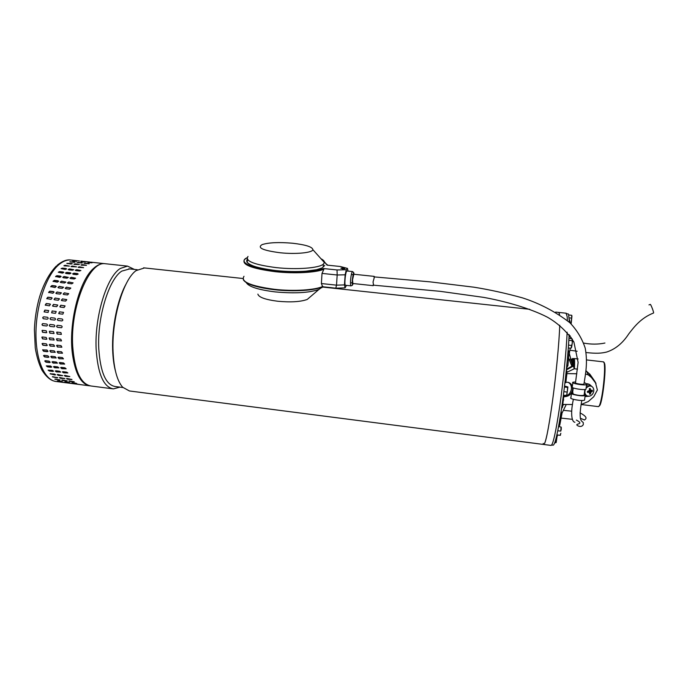 <?xml version="1.0" encoding="UTF-8"?>
<svg xmlns="http://www.w3.org/2000/svg" width="688" height="688" viewBox="0 0 688 688"><rect width="100%" height="100%" fill="white"/><g stroke="black" fill="none" stroke-linecap="round" stroke-linejoin="round"><path stroke-width="1.03" d="M648.982 304.887L650.255 304.423C650.59 303.589 654.073 312.601 653.566 313.006L653.497 313.031M566.069 313.203L567.187 316.695L567.376 320.479M566.258 313.221L558.914 312.438L559.585 314.571L558.751 312.421M567.153 332.184C566.362 350.717 563.291 381.462 559.748 406.126C555.887 431.969 552.98 445.076 551.036 445.42L543.855 444.491M144.497 267.933L136.078 270.625C123.315 279.483 111.611 319.043 113.047 351.25C113.838 368.716 117.037 380.713 122.653 387.232L129.404 390.956L543.709 444.474C545.438 444.25 548.19 431.109 551.965 405.051C555.861 377.514 559.267 342.228 559.731 325.235C559.249 341.626 556.231 373.687 552.567 400.7C548.551 429.26 545.593 443.855 543.709 444.474L543.202 443.399M115.36 370.694C113.847 364.795 112.944 357.932 112.66 350.115C111.774 327.359 117.467 299.547 125.956 284.264M129.671 268.913L121.793 271.115C108.971 278.984 97.171 317.185 98.754 348.412C100.328 372.182 105.814 384.884 115.206 386.527L122.92 387.516M119.961 387.138L113.391 388.883C103.57 387.181 97.825 373.945 96.148 349.177C94.462 316.523 106.855 276.567 120.297 268.458L127.521 266.11L134.375 269.421M106.236 263.822L105.23 263.719C89.311 260.709 70.116 306.728 72.704 346.305C74.631 371.004 80.78 384.239 91.151 386.011L112.548 388.78M581.179 404.527L598.457 406.634L599.377 405.671C600.633 402.815 601.862 397.036 603.058 388.342C604.511 376.551 604.915 368.2 604.262 363.307L603.514 361.871M573.964 366.162L573.904 367.555M578.126 358.964L574.162 358.551C574.669 359.282 574.755 362.688 574.403 368.768M604.176 362.499L604.7 363.84C606.188 369.886 602.671 400.459 599.936 405.249L599.085 406.204M551.724 445.007L553.126 445.188C555.078 444.895 557.942 432.279 561.735 407.33C565.226 383.474 568.271 353.4 569.148 334.557M569.423 322.311L568.572 314.304L568.047 313.917M562.775 399.926L562.062 405.051M562.388 405.086L561.356 409.893M566.19 371.451L565.717 375.915M565.708 375.983L565.046 381.866M561.838 413.471L566.258 404.484M569.079 352.815L572.511 364.786L572.442 366.308M571.874 362.963L571.573 361.888M572.545 366.24L571.891 363.032M572.124 363.814L572.485 364.743M566.422 369.267L572.984 365.595L574.024 365.715L573.482 358.586M562.423 407.528L563.747 396.598L565.149 396.615L564.22 396.228C568.082 395.849 570.481 393.484 571.41 389.141C571.676 385.985 570.636 383.723 568.279 382.373M573.646 366.369L573.629 366.893M572.614 366.197L572.115 361.449M571.35 361.062L572.726 358.723L572.984 365.595M594.664 381.083L596.006 383.457L589.229 374.504L594.664 381.083L589.926 374.263L585.952 370.789M577.533 369.129L573.998 368.725M581.179 404.51L588.343 401.5L593.761 396.718L597.382 390.01L595.559 382.958L591.465 377.549L588.309 374.891L585.497 373.997M572.588 387.645L572.597 389.606C571.582 393.914 569.096 396.254 565.149 396.615M563.076 404.467L572.545 404.51M565.94 382.167L568.185 382.347C570.206 382.924 571.59 384.308 572.339 386.501M566.267 374.16L566.869 374.229L566.473 369.869L574.024 365.715M564.1 404.475L562.982 405.103M570.705 363.29L570.808 362.765M571.126 361.329L570.894 360.83M567.024 372.242L573.981 368.931L574.145 366.033M566.869 374.229L565.76 382.726L564.96 382.605L565.76 382.726M563.274 396.219L564.22 396.228M571.461 360.658L570.791 360.288M569.879 359.79L569.148 359.403M566.938 373.593L576.862 373.773M570.352 358.947L571.917 359.256M558.69 426.698L561.047 426.99L561.296 429.097L560.78 431.118L557.787 430.74M560.78 431.118L561.047 426.99M556.902 434.936L560.342 435.341L556.91 434.868M560.84 433.251L560.152 435.28L560.84 433.251M560.359 435.332L560.548 434.825M569.294 353.606L570.223 348.18M571.126 338.565L571.135 337.292M561.872 414.099L560.084 423.49M561.967 413.204L561.89 413.909M46.99 350.011L47.954 351.362L47.214 351.714L43.593 351.258L42.622 349.908L46.99 350.011M48.203 357.382L44.591 356.926L43.542 355.705L44.273 355.343L47.885 355.791L48.934 357.012L48.203 357.382L48.908 357.081M49.493 362.593L45.898 362.146L44.78 361.054L45.494 360.693L49.097 361.148L50.207 362.241L49.493 362.593L50.198 362.275M51.067 367.306L47.481 366.85L46.311 365.878L50.585 366.007L51.746 366.979L51.067 367.306L51.746 366.979M52.89 371.443L49.321 370.995L48.108 370.153L52.34 370.316L53.544 371.167L52.89 371.443L53.544 371.133M54.945 374.986L50.147 373.816L54.335 374.031L55.573 374.762L54.945 374.986L55.556 374.702M57.199 377.893L52.4 376.843L57.749 377.635M59.632 380.137L54.825 379.217L60.037 379.896M62.195 381.711L57.396 380.911L62.247 381.487M64.87 382.597L60.08 381.935L64.887 382.537M65.197 269.447L61.069 268.63L62.445 268.122L66.014 268.509L66.573 268.931L65.197 269.447M62.436 273.11L58.274 272.242L59.641 271.605L63.219 271.992L63.803 272.465L62.436 273.11M59.787 277.376L55.582 276.464L56.932 275.69L60.535 276.094L61.129 276.602L59.787 277.376M57.285 282.192L53.053 281.254L54.378 280.351L57.99 280.756L58.6 281.289L57.285 282.192M54.971 287.515L50.706 286.569L51.987 285.537L55.616 285.941L56.244 286.475L54.971 287.515M52.873 293.277L48.59 292.357L49.811 291.17L53.449 291.583L54.085 292.09L52.873 293.277M51.015 299.4L46.741 298.549L47.876 297.19L51.523 297.612L52.15 298.05L51.015 299.4M49.433 305.825L45.219 305.085L46.208 303.528L49.854 303.95L50.422 304.277L49.433 305.825M48.134 312.447L44.084 311.87L44.823 310.099L48.478 310.529L48.134 312.447M47.162 319.198L43.413 318.75C42.415 317.916 42.527 317.271 43.748 316.824L47.506 317.271C48.487 318.105 48.375 318.75 47.162 319.198M46.5 325.983L42.845 325.544C41.796 324.934 41.762 324.289 42.742 323.609L46.655 324.039C47.704 324.641 47.739 325.286 46.775 325.974L46.758 325.974M46.182 332.717L42.527 332.27L42.054 330.464L42.587 330.352L46.242 330.79L46.715 332.596L46.182 332.717L46.612 332.648M46.191 339.304L42.553 338.857L41.839 337.206L42.51 336.982L46.156 337.43L46.87 339.072L46.191 339.304L46.758 339.167M46.543 345.66L42.905 345.213L42.045 343.716L42.768 343.415L46.406 343.862L47.266 345.35L46.543 345.66L47.188 345.453M50.62 350.459L54.257 350.906L55.229 352.247L50.843 352.161L49.871 350.82L50.62 350.459M51.505 356.246L55.135 356.702L56.184 357.915L51.824 357.829L50.774 356.616L51.505 356.246M52.701 361.604L56.313 362.051L57.422 363.144L53.096 363.049L51.987 361.965L52.701 361.604M54.18 366.463L57.775 366.919L58.927 367.882L54.653 367.753L53.483 366.799L54.18 366.463M55.917 370.772L59.495 371.228L60.69 372.07L56.459 371.898L55.246 371.064L55.917 370.772M57.887 374.487L62.685 375.665L58.497 375.442L57.25 374.728L57.887 374.487M60.071 377.574L64.878 378.632L60.733 378.348L59.46 377.755L60.071 377.574M62.427 380.017L67.243 380.946L63.141 380.593L61.843 380.129L62.427 380.017M64.939 381.78L69.746 382.58L64.939 381.78M67.57 382.863L72.36 383.543L67.57 382.863M69.574 268.896L73.719 269.713L72.352 270.221L68.774 269.834L68.207 269.404L69.574 268.896L68.207 269.404M66.805 272.388L70.391 272.783L70.976 273.256L69.617 273.901L66.022 273.506L65.437 273.024L66.805 272.388L65.437 273.024M64.13 276.49L68.344 277.402L67.003 278.176L63.391 277.771L62.789 277.255L64.13 276.49L62.857 277.505M61.602 281.16L65.842 282.106L64.526 283L60.905 282.596L60.286 282.054L61.602 281.16L60.372 282.321M59.245 286.346L63.511 287.3L62.238 288.332L58.6 287.928L57.964 287.378L59.245 286.346L58.084 287.661M57.087 291.996L61.378 292.925L60.157 294.103L56.511 293.69L55.866 293.174L57.087 291.996L56.029 293.458M55.169 298.024L59.452 298.902L58.317 300.243L54.662 299.822L54.034 299.375L55.169 298.024L54.24 299.65M53.509 304.371L57.749 305.137L56.743 306.667L53.088 306.246L52.512 305.919L53.509 304.371L52.77 306.143M52.133 310.959L56.218 311.552L55.461 313.307L51.798 312.877L52.133 310.959L51.643 312.842M51.067 317.684L54.842 318.14C55.823 318.974 55.702 319.619 54.481 320.066L50.723 319.619C49.725 318.776 49.846 318.131 51.067 317.684L51.196 317.701C49.975 318.148 49.863 318.793 50.852 319.636L50.723 319.619M50.319 324.469L53.982 324.908C55.023 325.51 55.066 326.155 54.111 326.843L50.164 326.422C49.106 325.82 49.072 325.166 50.043 324.487L50.319 324.469M49.897 331.229L53.552 331.676L54.051 333.474L49.837 333.155L49.355 331.349L49.897 331.229M49.803 337.868L53.458 338.315L54.18 339.949L49.846 339.743L49.123 338.109L49.803 337.868M50.052 344.31L53.698 344.757L54.567 346.236L50.181 346.107L49.312 344.628L50.052 344.31M57.904 351.362L61.55 351.809L62.522 353.142L58.119 353.064L57.147 351.731L57.904 351.362M58.764 357.149L62.402 357.605L63.442 358.809L59.073 358.74L58.024 357.536L58.764 357.149M59.925 362.507L63.545 362.963L64.655 364.047L60.312 363.961L59.202 362.877L59.925 362.507M61.37 367.375L64.982 367.831L66.134 368.794L61.834 368.665L60.673 367.71L61.37 367.375M63.072 371.683L66.667 372.139L67.863 372.982L63.606 372.81L62.402 371.984L63.072 371.683M65.016 375.399L69.815 376.577L65.609 376.353L64.371 375.639L65.016 375.399M67.157 378.486L71.965 379.544L67.802 379.251L66.538 378.667L67.157 378.486M69.479 380.92L74.287 381.849L70.176 381.496L68.886 381.032L69.479 380.92M71.948 382.683L76.755 383.483L71.948 382.683M74.528 383.758L79.326 384.437L74.528 383.758M76.729 269.679L80.883 270.496L79.516 271.003L75.929 270.616L75.353 270.178L76.729 269.679L75.405 270.401M73.986 273.179L77.581 273.566L78.174 274.056L76.824 274.693L73.22 274.297L72.627 273.807L73.986 273.179L72.627 273.807M71.346 277.29L75.568 278.21L74.235 278.975L70.615 278.571L70.004 278.047L71.346 277.29L70.073 278.296M68.843 281.968L73.1 282.923L71.793 283.817L68.155 283.404L67.527 282.854L68.843 281.968L67.622 283.129M66.512 287.163L70.804 288.126L69.522 289.158L65.876 288.745L65.231 288.186L66.512 287.163L65.351 288.47M64.38 292.821L68.688 293.767L67.467 294.937L63.812 294.516L63.158 293.991L64.38 292.821L63.313 294.283M62.479 298.867L66.788 299.753L65.644 301.077L61.98 300.665L61.335 300.2L62.479 298.867L61.55 300.484M60.836 305.223L65.093 305.997L64.079 307.519L60.415 307.097L59.83 306.753L60.836 305.223L60.088 306.994M59.469 311.81L63.571 312.421L62.806 314.167L59.134 313.737L58.712 313.565L59.469 311.81L58.97 313.702M58.403 318.553L62.187 319C63.167 319.851 63.047 320.488 61.825 320.935L58.059 320.479C57.061 319.645 57.173 319 58.403 318.553L58.532 318.57C57.31 319.017 57.19 319.662 58.179 320.496L58.222 320.505M57.654 325.347L61.327 325.785C62.367 326.379 62.41 327.024 61.464 327.72L57.491 327.299C56.442 326.697 56.399 326.052 57.371 325.364L57.654 325.347M57.224 332.115L60.897 332.553L61.395 334.351L57.164 334.041L56.665 332.244L57.224 332.115M57.121 338.763L60.785 339.21L61.516 340.835L57.156 340.637L56.433 339.003L57.121 338.763M57.353 345.204L61.008 345.651L61.877 347.122L57.474 347.001L56.605 345.531L57.353 345.204M83.583 267.675L78.157 267.193L79.533 266.815L83.583 267.675M76.454 266.901L71.045 266.428L72.421 266.05L76.454 266.901M69.342 266.127L63.95 265.663L65.326 265.276L69.342 266.127M59.331 362.653L60.432 363.771L64.646 364.09M82.362 264.631L86.464 265.31L81.554 265.19L80.995 264.88L82.362 264.631L81.098 265.069M85.2 263.117L89.268 263.728L84.065 263.427M88.004 262.3L92.046 262.825L87.987 262.549M90.73 262.154L94.763 262.601L90.73 262.205M75.293 263.865L79.378 264.545L74.467 264.424L73.926 264.115L75.293 263.865L74.02 264.304M78.174 262.36L82.225 262.962L77.03 262.67M81.012 261.543L85.045 262.068L81.003 261.793M83.79 261.406L87.806 261.853L83.781 261.466M70.933 264.046L66.865 263.358L71.767 263.487L72.309 263.779L70.933 264.046M73.831 262.343L69.789 261.741L74.665 261.982L73.831 262.343M76.712 261.337L72.687 260.804L76.712 261.337M79.524 261.001L75.525 260.546L79.524 261.001M56.82 345.316L57.603 346.898L61.791 347.242M56.674 338.823L57.285 340.56L61.395 340.938M56.906 332.132L57.293 333.99L61.275 334.411M57.517 325.338L57.5 325.347C56.536 326.035 56.579 326.68 57.629 327.282L61.43 327.729M62.075 318.983L58.532 318.57M63.425 312.326L59.589 311.862M64.947 305.833L60.948 305.3M66.684 299.572L62.591 298.97M68.628 293.613L64.483 292.959M70.769 288.005L66.598 287.326M73.1 282.845L68.92 282.157M75.577 278.167L71.414 277.496M78.174 274.048L74.037 273.403M80.874 270.522L76.764 269.92M86.378 265.387L82.379 264.889M89.036 263.822L85.2 263.392M72.352 382.734L75.826 383.19M69.118 380.903L74.123 381.711M66.676 378.503L71.913 379.449M64.474 375.459L69.798 376.517M62.513 371.778L63.709 372.586L67.863 372.956M60.785 367.495L61.946 368.458L66.134 368.794M58.17 357.304L59.194 358.577L63.416 358.878M57.328 351.499L58.248 352.927L62.462 353.245M49.527 344.413L50.31 346.004L54.481 346.348M49.373 337.937L49.975 339.666L54.068 340.053M49.588 331.246L49.966 333.112L53.939 333.534M50.052 324.487L50.181 324.469C49.209 325.157 49.244 325.802 50.293 326.404L54.085 326.852M54.73 318.114L51.196 317.701M56.081 311.466L52.262 311.002M57.603 304.982L53.63 304.457M59.357 298.73L55.281 298.136M61.318 292.778L57.19 292.133M63.485 287.188L59.331 286.509M65.833 282.028L61.679 281.349M68.344 277.367L64.199 276.696M70.976 273.256L66.856 272.611M73.711 269.739L69.617 269.137M79.292 264.622L75.31 264.132M81.992 263.057L78.174 262.635M65.36 381.831L68.809 382.287M62.075 379.991L67.071 380.799M59.598 377.592L64.818 378.538M57.362 374.547L62.668 375.605M55.246 371.064L60.69 372.045M53.483 366.799L54.756 367.555L58.927 367.882M51.987 361.965L53.217 362.868L57.414 363.178M50.921 356.393L51.944 357.674L56.158 357.975M50.061 350.588L50.972 352.024L55.178 352.342M42.26 343.518L43.034 345.109L46.672 345.557M42.08 337.043L42.682 338.78L46.328 339.227M42.286 330.369L42.665 332.227L46.311 332.665M42.742 323.609L42.871 323.592C41.899 324.28 41.934 324.925 42.983 325.536L46.638 325.966M47.481 317.263L43.886 316.841C42.665 317.288 42.544 317.933 43.542 318.768L43.413 318.75M48.753 310.606L44.952 310.15L44.333 311.991M50.284 304.13L46.328 303.614L45.468 305.3M52.047 297.887L47.988 297.302L46.956 298.816M54.034 291.944L49.914 291.308L48.753 292.641M56.218 286.363L52.082 285.701L50.826 286.853M58.592 281.22L54.455 280.541L53.139 281.521M61.129 276.567L57.001 275.905L55.659 276.714M63.803 272.465L59.693 271.829L58.274 272.242M66.564 268.956L61.069 268.63M72.223 263.857L66.968 263.547M74.966 262.3L70.021 261.913M58.385 380.928L61.817 381.384M55.057 379.088L59.701 379.879M52.529 376.68L57.285 377.643M50.258 373.636L55.04 374.745M48.108 370.153L52.993 371.228M46.311 365.878L51.17 367.1M44.909 360.83L46.019 361.957L49.613 362.413M43.697 355.481L44.72 356.771L48.332 357.218M42.802 349.685L43.722 351.129L47.902 351.448M83.618 267.632L78.217 267.4M76.497 266.849L71.105 266.634M69.393 266.075L64.01 265.86M573.113 393.072L572.554 393.252L573.371 394.181C577.748 395.454 581.326 395.815 584.112 395.265L584.86 389.503M575.624 381.917L572.88 382.236C570.395 383.345 584.766 385.787 586.58 384.558L585.239 382.967L584.112 382.872M572.605 392.788L571.504 393.072C569.01 394.258 583.347 396.778 585.161 395.454L584.258 394.121M571.436 393.588L570.911 397.698C568.417 398.928 582.736 401.474 584.559 400.115L584.628 399.582M373.016 285.124L440.096 291.316L483.329 297.328C504.158 301.009 530.233 308.284 547.364 317.168C557.891 323.102 566.731 331.375 573.887 342.005L578.118 362.395L575.512 382.674C573.99 383.362 582.831 384.867 583.94 384.102C585.729 372.784 587.793 362.55 585.221 348.154C582.057 338.591 576.948 330.12 569.888 322.749C555.56 311.724 539.736 303.417 522.416 297.852C505.439 293.183 489.237 289.622 473.808 287.18L430.052 281.856L373.902 276.868M572.82 382.726L572.287 386.88C569.802 388.023 584.155 390.5 585.97 389.236L586.038 388.729M585.015 396.632L589.091 396.219M592.652 387.163L589.573 384.48L586.769 383.68L588.661 384.145M586.778 384.317L588.584 384.351M586.769 383.68L586.142 383.663M585.282 389.442L584.817 392.134C585.032 394.233 586.013 395.557 587.758 396.116L589.616 396.133C592.316 395.196 593.71 393.183 593.804 390.07C593.589 387.946 592.6 386.613 590.82 386.063L589.023 386.054L586.133 387.972M587.423 391.463L589.367 392.332L589.659 394.207L590.528 394.009L590.786 392.392L588.962 391.601L589.762 390.277M589.367 392.332L587.733 391.42M589.453 389.915L590.657 390.156L590.201 388.453L589.332 388.651L589.478 390.423L587.423 391.412L587.475 392.392L589.169 392.306M585.368 395.17L586.967 395.806M590.046 385.779L586.408 385.882M590.657 390.156L592.377 390.277L592.437 391.248L590.786 392.392M589.367 388.944L590.201 388.453M589.805 390.904L592.437 391.248M588.954 392.074L588.962 391.601M589.625 392.934L590.528 394.009M373.567 285.185L373.034 282.02L374.453 276.929M353.83 274.245L352.531 279.853L352.849 283.508L373.223 285.666M320.961 258.731C323.489 260.03 324.65 261.32 324.435 262.61L323.377 264.14C319.103 268.079 296.786 269.868 276.335 267.632C254.182 264.751 244.739 261.019 248.015 256.435M292.546 243.234C305.713 244.747 312.49 246.897 312.877 249.684C312.584 252.78 295.737 254.44 280.042 252.745C262.85 250.466 256.873 247.757 262.111 244.61C268.707 242.511 278.846 242.056 292.546 243.234M310.125 296.967L307.226 299.452C300.518 301.851 290.671 302.445 277.685 301.241C265.31 299.641 258.705 297.268 257.88 294.111M246.278 282.639C248.729 286.724 258.361 289.811 275.183 291.901C294.61 293.673 309.187 292.856 318.914 289.459L322.715 286.758M342.504 268.802L340.887 268.165L343.243 267.985L344.869 268.63L342.504 268.802M322.629 286.741L321.391 283.542L322.01 273.403L337.18 275.002L337.025 269.954L323.644 268.561L323.919 269.214L322.01 273.403M347.044 270.986L346.752 271.124C345.299 272.439 344.163 285.718 345.531 285.279L351.026 285.864M324.779 265.387L322.242 267.899L316.566 269.713L305.721 271.201C296.459 271.846 286.586 271.64 276.094 270.59L276.069 270.599C294.911 272.663 315.904 271.347 322.242 267.899M324.444 261.999L327.075 265.129L340.242 266.488L347.474 268.406L346.305 269.73L337.025 269.954M346.477 285.382L345.066 287.868L335.83 288.169L322.612 286.75M321.391 283.542L336.509 285.159L337.18 275.002L345.152 274.787L346.305 269.73M345.066 287.868L344.456 284.909L345.152 274.787M347.474 268.406L347.99 271.081M344.456 284.909L336.509 285.159L335.83 288.169M564.556 386.063L567.892 386.948L567.634 387.413L564.435 387.026M563.395 395.325L566.835 395.29M563.859 391.678L567.23 392.083L566.568 395.703M567.634 387.413L567.23 392.083M566.826 395.239L567.892 386.948M572.02 338.668L568.95 338.324M568.314 347.965L571.006 348.274L572.278 343.106L571.633 347.173M568.52 345.118L571.633 345.471M572.158 340.646L572.278 343.106L572.485 339.7L572.158 340.646L568.838 340.276M572.373 339.253L572.485 339.7M571.401 347.681L571.642 347.156M569.759 322.603L571.074 322.741L571.066 323.893M569.243 317.882L571.668 318.14L571.074 322.741M568.821 314.984L571.728 315.293L571.668 318.14M571.178 323.644L571.952 315.921M556.626 437.663L556.033 441.911L555.113 441.791M554.7 442.96L556.171 442.539L556.936 437.267M556.033 441.911L556.171 442.539M557.426 435.848L556.566 437.731L557.426 435.848M556.153 438.075L555.706 439.795M569.38 320.238L569.75 322.612L569.965 321.838L569.346 319.464M569.974 335.649L569.01 337.309M566.843 364.967L567.884 365.913M568.064 351.258L569.062 352.144L569.002 352.953M560.514 415.328L561.675 414.546L561.838 413.514M558.656 426.199L559.722 425.322L560.023 423.808M562.784 399.857L563.721 399.969M566.989 371.408L566.207 371.314M565.545 380.584L566.164 380.662M563.162 397.088L563.911 397.174M562.294 405.782L562.87 405.86M589.926 374.263L590.476 375.45M595.249 382.313L595.559 382.958M591.465 377.549L591.052 376.671M71.569 260.098L70.486 259.987C66.581 259.754 62.599 261.414 58.54 264.957C46.337 275.527 36.249 304.861 35.948 332.553C35.578 360.288 44.832 380.748 56.485 381.539L89.388 385.787M90.266 385.899C81.253 384.618 75.31 373.988 72.438 354.002C68.37 323.79 79.068 281.194 93.233 268.716C97.025 265.121 100.74 263.427 104.352 263.624L94.755 262.592M584.026 395.308L584.103 394.766M590.863 390.474L589.461 390.199M589.341 391.051L591.173 391.842M247.087 257.716L244.644 259.41C241.075 264.459 251.301 268.552 275.329 271.708C294.705 273.824 316.351 272.629 323.919 269.214M243.999 276.284C240.43 281.719 250.595 286.062 274.495 289.321C293.759 291.488 315.31 290.095 322.861 286.389M346.993 270.977L352.54 271.554C354.647 273.919 353.615 269.103 352.333 280.085C351.998 287.558 353.357 284.385 351.069 285.873C350.527 285.64 350.364 283.766 350.57 280.231C350.949 275.862 351.525 273.016 352.308 271.708L352.6 271.562M354.294 274.297C353.666 272.293 353.021 274.22 352.359 280.068C352.187 284.221 352.505 285.382 353.314 283.551M247.061 262.283L247.74 259.823C247.19 259.754 246.88 260.408 246.794 261.732C249.383 265.637 259.144 268.587 276.094 270.59L276.129 270.608M247.302 259.23C244.249 263.917 253.838 267.701 276.069 270.599M323.644 268.561C316.291 271.975 294.756 273.188 275.484 271.081C251.103 268.63 237.601 261.818 247.069 257.768M322.526 286.741C316.291 290.353 292.529 291.918 274.598 289.717L274.572 289.734C293.802 291.85 315.121 290.594 322.861 286.629M274.538 289.708C258.972 287.919 248.884 284.987 244.283 280.919M327.471 265.164L327.204 264.588M275.329 271.708L275.484 271.081M274.495 289.321L274.572 289.734C256.461 287.507 246.037 284.178 243.294 279.741M604.941 343.028C598.13 344.464 591.035 344.473 583.648 343.071M573.672 341.583L572.433 341.411M586.107 352.54C596.47 353.675 601.381 353.34 606.73 352.024C615.425 349.16 622.76 343.123 628.746 333.912C633.889 327.256 640.786 318.011 653.488 313.031L653.566 313.006M569.931 350.201L577.163 351.258M558.914 312.438L555.663 312.085M529.76 309.308L322.526 287.051M242.907 278.502L143.577 267.838M137.325 269.739L128.759 268.819M127.521 266.11L105.23 263.719M603.608 361.879L586.718 359.944M599.377 405.671L599.936 405.249M604.262 363.307L604.7 363.84M571.436 361.363L572.175 361.449M568.236 313.943L566.663 313.771M566.516 368.278L567.918 365.517L569.062 352.144L568.168 349.865M561.141 411.304L561.675 414.546L559.722 425.322L558.544 426.809M572.012 366.566L568.598 358.018M574.041 367.917L573.465 366.48M573.551 358.594L572.528 358.474M586.597 371.159L588.309 374.891M561.339 427.704L561.107 427.231M570.283 336.071L569.853 336.019M76.024 260.58L70.486 259.987C66.676 259.436 62.29 261.148 57.336 265.121M80.857 261.096L82.947 261.328M87.797 261.844L89.896 262.068M105.255 263.719L104.352 263.624M54.395 381.161C50.112 380.137 45.958 376.456 41.925 370.11C38.915 363.986 36.696 356.582 35.251 347.879L34.4 329.595C34.864 318.131 36.627 307.089 39.698 296.451C43.903 283.25 49.484 273.067 56.459 265.895M585.161 395.454L584.559 400.115M586.58 384.558L585.97 389.236M589.573 384.48L587.758 383.809M573.224 387.937L572.493 393.691M590.82 386.063L589.281 385.486M589.47 390.216L590.958 390.509M374.22 276.378L353.795 274.245M324.435 262.61L312.877 249.684M323.377 264.14L323.205 266.944M321.967 287.042L321.924 287.704M307.226 299.452L318.914 289.459M327.376 265.155L324.426 261.922M561.356 418.123L572.399 419.327M576.406 420.084C585.6 424.935 573.018 423.197 578.032 425.898C580.38 426.93 582.125 426.526 583.286 424.677L583.278 422.587L581.842 421.305C579.606 419.491 579.597 412.542 581.807 400.476M350.476 282.725L352.566 282.957M573.362 399.315C569.982 415.165 572.253 422.286 574.927 422.234M353.434 274.727L351.344 274.503M563.386 410.332L571.668 411.192M580.044 412.869C589.745 418.08 584.791 419.267 584.568 420.007L580.276 418.235"/></g></svg>
